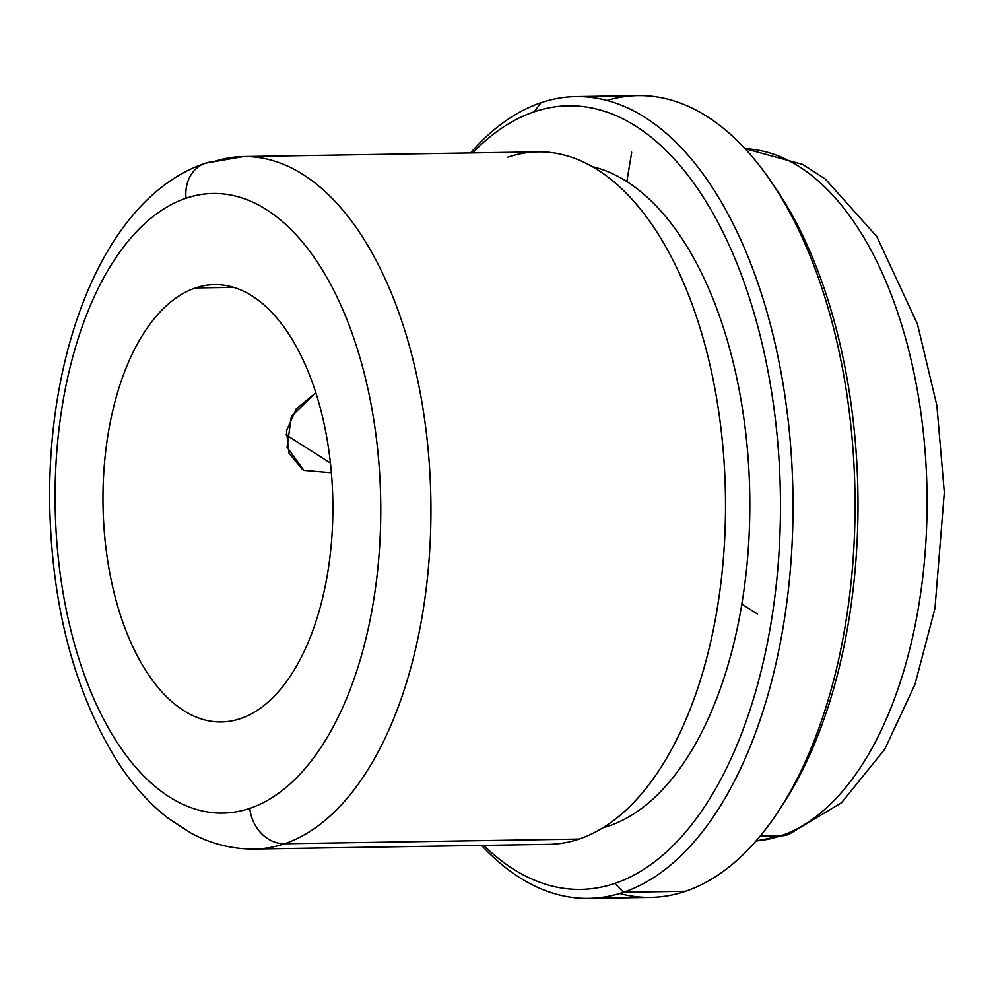 <?xml version="1.0" encoding="UTF-8"?>
<svg xmlns="http://www.w3.org/2000/svg" width="994" height="994" viewBox="0 0 994 994"><rect width="100%" height="100%" fill="white"/><g stroke="black" fill="none" stroke-linecap="round" stroke-linejoin="round"><path stroke-width="1.49" d="M286.023 434.8L330.43 463.055L286.023 434.8M302.673 469.64L289.068 453.363L286.471 430.911L296.137 408.994L314.8 393.599L291.404 416.312L287.055 447.25L303.903 470.386L331.375 472.722M195.433 287.949L233.553 287.353L195.433 287.949A218.692 114.919 -90.9 0 0 105.19 541.37A218.692 114.919 -90.9 0 0 240.424 718.625A218.692 114.919 89.1 0 1 221.413 721.967A218.692 114.919 89.1 0 1 103.711 523.316A218.692 114.919 89.1 0 1 195.433 287.949A218.692 114.919 89.1 0 1 214.443 284.619A218.692 114.919 89.1 0 1 332.145 483.27A218.692 114.919 89.1 0 1 240.424 718.625A218.692 114.919 -90.9 0 0 330.667 465.217A218.692 114.919 -90.9 0 0 195.433 287.949M315.918 393.052L314.8 393.599L315.918 393.052M249.792 808.358A309.817 162.805 89.1 0 1 58.224 557.236A309.817 162.805 89.1 0 1 186.064 198.228A309.817 162.805 89.1 0 1 377.633 449.35A309.817 162.805 89.1 0 1 249.792 808.358A36.455 30.578 71.3 0 0 284.557 843.744A346.272 181.952 89.1 0 1 254.452 849.025A346.272 181.952 -90.9 0 0 284.557 843.744A36.455 30.578 -108.7 0 1 249.792 808.358A309.817 162.805 -90.9 0 0 377.633 449.35A309.817 162.805 -90.9 0 0 186.064 198.228A309.817 162.805 -90.9 0 0 58.224 557.236A309.817 162.805 -90.9 0 0 249.792 808.358M213.325 161.848A36.455 30.578 71.3 0 0 205.41 163.202A36.455 30.578 71.3 0 0 186.064 198.228A36.455 30.578 -108.7 0 1 205.41 163.202L243.418 156.567A346.272 181.952 89.1 0 1 429.781 471.094A346.272 181.952 89.1 0 1 284.557 843.744A346.272 181.952 -90.9 0 0 429.781 471.094A346.272 181.952 -90.9 0 0 243.418 156.567A346.272 181.952 -90.9 0 0 213.325 161.848M243.418 156.567L537.99 151.883A346.272 181.952 89.1 0 1 724.353 466.397A346.272 181.952 89.1 0 1 579.129 839.06L284.557 843.744L579.129 839.06A346.272 181.952 -90.9 0 0 637.949 797.971A346.272 181.952 -90.9 0 0 725.446 495.211A346.272 181.952 -90.9 0 0 628.345 195.383A346.272 181.952 -90.9 0 0 507.897 157.151M608.825 826.002A58.447 49.041 71.3 0 0 605.445 826.188A58.447 49.041 -108.7 0 1 608.825 826.002A333.512 175.255 -90.9 0 0 749.638 489.073A333.512 175.255 -90.9 0 0 592.349 166.681A333.512 175.255 89.1 0 1 749.638 489.073A333.512 175.255 89.1 0 1 608.825 826.002A333.512 175.255 89.1 0 1 602.886 827.803A333.512 175.255 -90.9 0 0 608.825 826.002M534.213 111.8A391.835 205.895 89.1 0 1 776.5 429.396A391.835 205.895 89.1 0 1 614.826 883.417A391.835 205.895 89.1 0 1 483.68 845.372A391.835 205.895 -90.9 0 0 614.826 883.417A391.835 205.895 -90.9 0 0 776.5 429.396A391.835 205.895 -90.9 0 0 534.213 111.8L541.034 102.705A400.942 210.691 89.1 0 1 788.95 427.681A400.942 210.691 89.1 0 1 623.511 892.277L614.826 883.417L623.511 892.277A400.942 210.691 89.1 0 1 481.593 845.409A400.942 210.691 -90.9 0 0 588.659 898.377A400.942 210.691 -90.9 0 0 623.511 892.277A400.942 210.691 -90.9 0 0 791.671 460.781A400.942 210.691 -90.9 0 0 575.886 96.592A400.942 210.691 -90.9 0 0 541.034 102.705L534.213 111.8A391.835 205.895 -90.9 0 0 472.647 152.914A391.835 205.895 89.1 0 1 534.213 111.8M470.56 152.952A400.942 210.691 89.1 0 1 541.034 102.705A400.942 210.691 -90.9 0 0 470.56 152.952M575.886 96.592L637.899 95.61A400.942 210.691 89.1 0 1 853.684 459.787A400.942 210.691 89.1 0 1 685.525 891.283L623.511 892.277L685.525 891.283A400.942 210.691 89.1 0 1 650.672 897.396L588.659 898.377M619.597 893.519A400.942 210.691 -90.9 0 0 685.525 891.283A400.942 210.691 -90.9 0 0 779.42 809.725A400.942 210.691 -90.9 0 0 769.368 179.131A400.942 210.691 -90.9 0 0 606.961 100.469M769.368 179.131L774.276 186.213A391.835 205.895 89.1 0 1 784.092 802.481L779.42 809.725M781.756 806.047A391.835 205.895 -90.9 0 0 771.829 182.734M745.115 148.74A346.272 181.952 89.1 0 1 926.197 468.472A346.272 181.952 89.1 0 1 780.675 835.842L760.124 836.165L780.675 835.842A346.272 181.952 89.1 0 1 756.148 840.874A346.272 181.952 -90.9 0 0 780.675 835.842A346.272 181.952 -90.9 0 0 926.197 468.472A346.272 181.952 -90.9 0 0 745.115 148.74M756.111 840.912L788.59 834.488A36.455 30.578 -108.7 0 1 780.675 835.842A36.455 30.578 71.3 0 0 788.59 834.488L841.583 802.667L884.784 749.203L914.989 684.332L934.969 608.353L944.3 492.452L936.87 405.577L917.474 324.156L876.882 236.684L825.318 179.032L802.792 164.47L745.078 148.702M579.129 839.06A346.272 181.952 89.1 0 1 549.023 844.328L254.452 849.025C232.385 849.224 211.312 843.956 191.208 833.221L168.682 818.658C149.336 803.649 132.14 784.428 117.118 761.006C74.401 691.836 51.924 606.576 49.7 505.238C47.19 346.981 105.824 196.7 205.41 163.202M626.841 181.579L631.699 152.231M741.847 604.091L757.391 613.981"/></g></svg>
